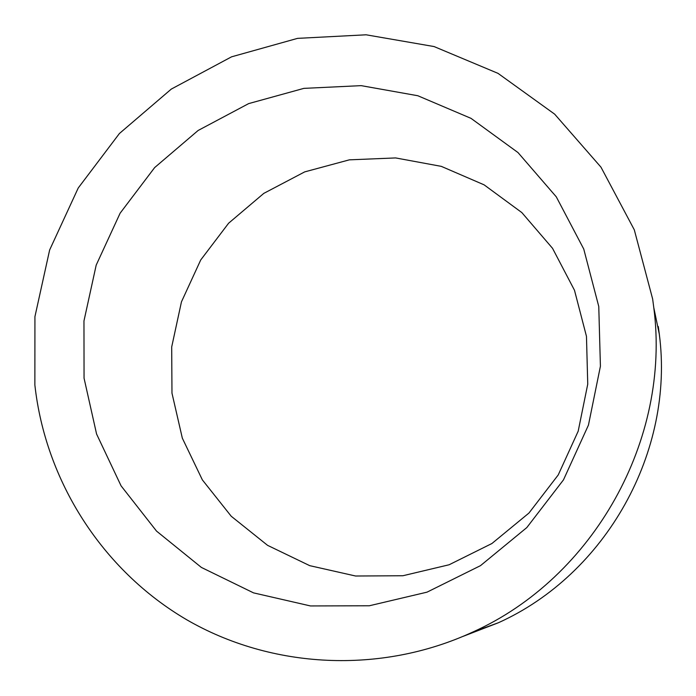<?xml version="1.0" encoding="UTF-8"?>
<svg xmlns="http://www.w3.org/2000/svg" width="696" height="696" viewBox="0 0 696 696"><rect width="100%" height="100%" fill="white"/><g stroke="black" fill="none" stroke-linecap="round" stroke-linejoin="round"><path stroke-width="1.04" d="M652.648 298.993L634.3 229.828L600.97 167.162L554.668 114.161L498.014 73.358L434.06 46.554L366.113 34.8L297.531 38.367L231.577 56.82L171.294 89.088L119.416 133.51L78.239 187.981L49.642 249.977L34.931 316.663L34.87 385.01C45.449 480.736 101.964 570.085 186.598 619.684C271.37 668.812 380.695 674.659 472.828 632.029C593.845 577.593 671.031 439.211 653.788 307.641L652.648 298.993M84.051 378.163L96.579 434.017L121.078 485.852L156.53 531.1L201.379 567.431L253.535 592.87L310.468 605.946L369.315 605.772L427.013 592.157L480.484 565.657L526.82 527.568L563.482 479.866L588.451 425.099L600.413 366.253L598.769 306.501L583.744 249.029L556.287 196.838L517.998 152.563L471.001 118.346L417.809 95.735L361.154 85.643L303.856 88.375L248.655 103.608L198.143 130.465L154.643 167.588L120.13 213.176L96.196 265.106L83.964 320.96L84.051 378.163M171.973 393.144L182.335 438.175L202.371 479.901L231.229 516.249L267.586 545.351L309.72 565.657L355.586 576.01L402.871 575.749L449.129 564.76L491.915 543.515L528.951 513.048L558.236 474.933L578.185 431.198L587.746 384.166L586.467 336.351L574.487 290.267L552.528 248.307L521.843 212.584L484.103 184.84L441.299 166.361L395.615 157.931L349.34 159.845L304.7 171.886L263.819 193.366L228.619 223.207L200.726 259.956L181.447 301.873L171.695 346.973L171.973 393.144M462.997 636.405L498.336 622.772C606.129 574.261 674.659 451.417 659.312 334.21L658.294 326.511M472.828 632.029L498.336 622.772M653.788 307.641L659.312 334.21"/></g></svg>
